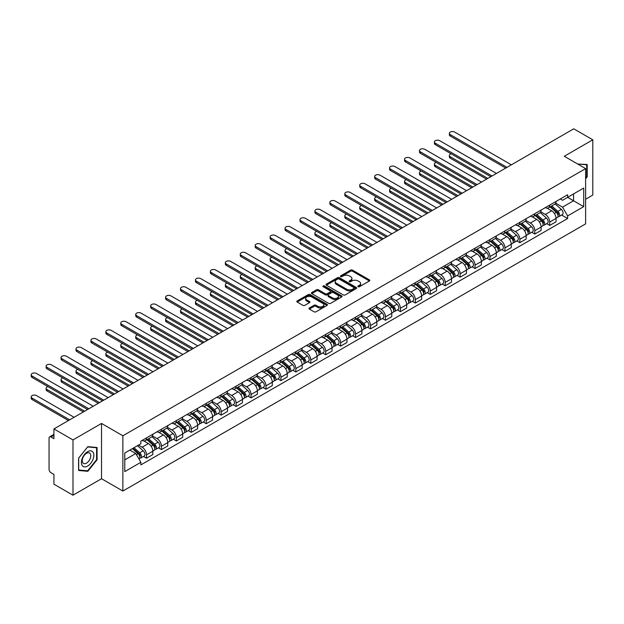 <?xml version="1.0" encoding="UTF-8"?>
<svg xmlns="http://www.w3.org/2000/svg" width="624" height="624" viewBox="0 0 624 624"><rect width="100%" height="100%" fill="white"/><g stroke="black" fill="none" stroke-linecap="round" stroke-linejoin="round"><path stroke-width="0.94" d="M358.098 286.728A0.928 0.538 0 0 0 359.416 286.728L369.4 280.964A1.326 0.764 0 0 0 369.79 280.426A1.326 0.764 0 0 0 369.4 279.88L352.482 270.114A1.326 0.764 0 0 0 350.602 270.114L340.618 275.878A0.928 0.538 0 0 0 340.345 276.26A0.928 0.538 0 0 0 340.618 276.643A0.928 0.538 0 0 0 341.936 276.643L343.231 275.894A4.251 2.457 0 0 1 349.245 275.894L350.649 276.705A4.251 2.457 0 0 1 351.897 278.444A4.251 2.457 0 0 1 350.649 280.176L349.362 280.925A0.928 0.538 0 0 0 349.089 281.307A0.928 0.538 0 0 0 349.362 281.681A0.928 0.538 0 0 0 350.672 281.681L351.967 280.94A4.251 2.457 0 0 1 357.981 280.94L359.393 281.752A4.251 2.457 0 0 1 360.633 283.491A4.251 2.457 0 0 1 359.393 285.223L358.098 285.971A0.928 0.538 0 0 0 357.825 286.354A0.928 0.538 0 0 0 358.098 286.728L358.098 285.971M309.356 307.983A1.326 0.764 0 0 0 308.966 308.529A1.326 0.764 0 0 0 309.356 309.067L314.098 311.805A1.326 0.764 0 0 0 315.978 311.805L327.07 305.409A1.326 0.764 0 0 0 327.452 304.863A1.326 0.764 0 0 0 327.07 304.317L310.151 294.559A1.326 0.764 0 0 0 308.272 294.559L297.188 300.955A1.326 0.764 0 0 0 296.798 301.501A1.326 0.764 0 0 0 297.188 302.039L302.921 305.354A1.326 0.764 0 0 0 304.793 305.354L309.543 302.609A1.326 0.764 0 0 0 309.933 302.071A1.326 0.764 0 0 0 309.543 301.525L306.696 299.887A3.557 2.051 0 0 1 305.659 298.436A3.557 2.051 0 0 1 307.85 296.54A3.557 2.051 0 0 1 311.727 296.985L322.858 303.412A3.557 2.051 0 0 1 323.903 304.863A3.557 2.051 0 0 1 321.711 306.758A3.557 2.051 0 0 1 317.834 306.314L315.978 305.245A1.326 0.764 0 0 0 314.098 305.245L309.356 307.983L309.356 309.067M122.866 435.778L101.517 423.446L72.992 439.92L53.937 428.922L573.752 128.809L592.8 139.807L564.275 156.281L585.624 168.605L122.866 435.778L122.866 491.041L585.624 223.876L585.624 168.605M343.325 294.934A1.326 0.764 0 0 0 345.205 294.934L356.288 288.538A1.326 0.764 0 0 0 356.678 287.992A1.326 0.764 0 0 0 356.288 287.446L339.378 277.68A1.326 0.764 0 0 0 337.498 277.68L326.407 284.084A1.326 0.764 0 0 0 326.017 284.63A1.326 0.764 0 0 0 326.407 285.168L343.325 294.934M323.536 286.931A0.928 0.538 0 0 1 324.48 287.063L341.663 296.977L330.587 303.373A1.326 0.764 0 0 1 328.708 303.373L311.797 293.608L311.797 292.523A1.326 0.764 0 0 0 311.407 293.062A1.326 0.764 0 0 0 311.797 293.608M311.797 292.523L316.54 289.778A1.326 0.764 0 0 1 318.419 289.778L325.283 293.74A1.326 0.764 0 0 0 327.163 293.74L330.307 291.923A1.326 0.764 0 0 0 330.697 291.385A1.326 0.764 0 0 0 330.307 290.839L323.17 286.72A0.928 0.538 0 0 1 322.897 286.338A0.928 0.538 0 0 1 323.466 285.839A0.928 0.538 0 0 1 324.48 285.956L341.679 295.885A1.326 0.764 0 0 1 342.069 296.431A1.326 0.764 0 0 1 341.679 296.969L341.679 295.885M72.992 439.92L72.992 495.191L53.937 484.193L53.937 474.412L50.973 472.696A2.707 1.56 -120 0 1 49.054 469.381L49.054 438.095A2.707 1.56 -120 0 1 49.616 436.855L53.937 434.359M585.624 199.228L592.8 195.078L592.8 139.807M72.992 495.191L101.517 478.717L122.866 491.041M53.937 428.922L53.937 438.703L50.973 436.987A2.707 1.56 -120 0 0 49.616 436.855M549.721 205.085A6.224 3.596 60 0 1 548.434 207.878L554.752 204.227A6.224 3.596 -120 0 0 556.039 201.435M540.758 211.786L545.321 214.422A6.224 3.596 60 0 1 549.721 222.05L556.039 218.4A6.224 3.596 -120 0 0 551.639 210.772L547.115 208.166M556.039 218.4L556.039 221.777L549.721 225.42L546.694 223.673M548.434 207.878A6.224 3.596 60 0 1 545.368 207.597M549.721 222.05L549.721 225.42M534.791 213.704A6.224 3.596 60 0 1 533.497 216.497L539.815 212.854A6.224 3.596 -120 0 0 541.109 210.054M531.757 232.292L534.791 234.047L541.109 230.396L541.109 227.027A6.224 3.596 -120 0 0 536.702 219.398L532.178 216.785M533.497 216.497A6.224 3.596 60 0 1 530.431 216.216M525.821 220.412L530.384 223.041A6.224 3.596 60 0 1 534.791 230.669L534.791 234.047M519.854 222.323A6.224 3.596 60 0 1 518.567 225.124L524.885 221.473A6.224 3.596 -120 0 0 526.172 218.681M516.828 240.919L519.854 242.666L526.172 239.015L526.172 235.646A6.224 3.596 -120 0 0 521.765 228.017L517.249 225.404M518.567 225.124A6.224 3.596 60 0 1 515.502 224.843M510.884 229.031L515.447 231.668A6.224 3.596 60 0 1 519.854 239.296L519.854 242.666M504.917 230.95A6.224 3.596 60 0 1 503.63 233.743L509.948 230.092A6.224 3.596 -120 0 0 511.235 227.3M501.891 249.538L504.917 251.285L511.235 247.642L511.235 244.265A6.224 3.596 -120 0 0 506.836 236.644L502.312 234.031M503.63 233.743A6.224 3.596 60 0 1 500.565 233.462M495.955 237.65L500.518 240.287A6.224 3.596 60 0 1 504.917 247.915L504.917 251.285M489.988 239.569A6.224 3.596 60 0 1 488.693 242.369L495.011 238.719A6.224 3.596 -120 0 0 496.306 235.919M486.954 258.157L489.988 259.912L496.306 256.261L496.306 252.892A6.224 3.596 -120 0 0 491.899 245.263L487.375 242.65M488.693 242.369A6.224 3.596 60 0 1 485.628 242.081M481.018 246.277L485.581 248.914A6.224 3.596 60 0 1 489.988 256.534L489.988 259.912M475.051 248.188A6.224 3.596 60 0 1 473.764 250.988L480.082 247.338A6.224 3.596 -120 0 0 481.369 244.546M472.025 266.783L475.051 268.531L481.369 264.88L481.369 261.511A6.224 3.596 -120 0 0 476.97 253.882L472.446 251.277M473.764 250.988A6.224 3.596 60 0 1 470.699 250.708M466.089 254.896L470.652 257.533A6.224 3.596 60 0 1 475.051 265.161L475.051 268.531M460.122 256.815A6.224 3.596 60 0 1 458.827 259.607L465.145 255.965A6.224 3.596 -120 0 0 466.44 253.165M457.088 275.402L460.122 277.15L466.44 273.507L466.44 270.137A6.224 3.596 -120 0 0 462.033 262.509L457.509 259.896M458.827 259.607A6.224 3.596 60 0 1 455.762 259.327M451.152 263.523L455.715 266.152A6.224 3.596 60 0 1 460.122 273.78L460.122 277.15M445.185 265.434A6.224 3.596 60 0 1 443.898 268.234L450.216 264.584A6.224 3.596 -120 0 0 451.503 261.791M442.159 284.029L445.185 285.776L451.503 282.126L451.503 278.756A6.224 3.596 -120 0 0 447.096 271.128L442.58 268.515M443.898 268.234A6.224 3.596 60 0 1 440.833 267.953M436.215 272.142L440.778 274.778A6.224 3.596 60 0 1 445.185 282.407L445.185 285.776M430.248 274.061A6.224 3.596 60 0 1 428.961 276.853L435.279 273.203A6.224 3.596 -120 0 0 436.566 270.41M427.222 292.648L430.248 294.395L436.566 290.753L436.566 287.375A6.224 3.596 -120 0 0 432.167 279.747L427.643 277.142M428.961 276.853A6.224 3.596 60 0 1 425.896 276.572M421.286 280.761L425.849 283.397A6.224 3.596 60 0 1 430.248 291.026L430.248 294.395M415.319 282.68A6.224 3.596 60 0 1 414.024 285.472L420.342 281.83A6.224 3.596 -120 0 0 421.637 279.029M412.285 301.267L415.319 303.022L421.637 299.372L421.637 296.002A6.224 3.596 -120 0 0 417.23 288.374L412.706 285.761M414.024 285.472A6.224 3.596 60 0 1 410.959 285.191M406.349 289.388L410.912 292.024A6.224 3.596 60 0 1 415.319 299.645L415.319 303.022M400.382 291.299A6.224 3.596 60 0 1 399.095 294.099L405.413 290.449A6.224 3.596 -120 0 0 406.7 287.656M397.355 309.894L400.382 311.641L406.7 307.991L406.7 304.621A6.224 3.596 -120 0 0 402.301 296.993L397.777 294.38M399.095 294.099A6.224 3.596 60 0 1 396.029 293.818M391.42 298.007L395.983 300.643A6.224 3.596 60 0 1 400.382 308.272L400.382 311.641M385.453 299.926A6.224 3.596 60 0 1 384.158 302.718L390.476 299.068A6.224 3.596 -120 0 0 391.771 296.275M382.418 318.513L385.453 320.26L391.771 316.618L391.771 313.24A6.224 3.596 -120 0 0 387.364 305.62L382.84 303.007M384.158 302.718A6.224 3.596 60 0 1 381.092 302.437M376.483 306.626L381.046 309.262A6.224 3.596 60 0 1 385.453 316.891L385.453 320.26M370.516 308.545A6.224 3.596 60 0 1 369.229 311.345L375.547 307.694A6.224 3.596 -120 0 0 376.834 304.894M367.489 327.132L370.516 328.887L376.834 325.237L376.834 321.867A6.224 3.596 -120 0 0 372.434 314.239L367.91 311.626M369.229 311.345A6.224 3.596 60 0 1 366.163 311.064M361.546 315.253L366.109 317.889A6.224 3.596 60 0 1 370.516 325.51L370.516 328.887M355.579 317.171A6.224 3.596 60 0 1 354.292 319.964L360.61 316.313A6.224 3.596 -120 0 0 361.897 313.521M352.552 335.759L355.579 337.506L361.897 333.856L361.897 330.486A6.224 3.596 -120 0 0 357.497 322.858L352.973 320.252M354.292 319.964A6.224 3.596 60 0 1 351.226 319.683M346.616 323.872L351.179 326.508A6.224 3.596 60 0 1 355.579 334.136L355.579 337.506M340.649 325.79A6.224 3.596 60 0 1 339.362 328.583L345.68 324.94A6.224 3.596 -120 0 0 346.967 322.14M337.615 344.378L340.649 346.125L346.967 342.482L346.967 339.113A6.224 3.596 -120 0 0 342.56 331.484L338.044 328.871M339.362 328.583A6.224 3.596 60 0 1 336.289 328.302M331.679 332.498L336.242 335.127A6.224 3.596 60 0 1 340.649 342.755L340.649 346.125M325.712 334.409A6.224 3.596 60 0 1 324.425 337.21L330.743 333.559A6.224 3.596 -120 0 0 332.03 330.767M322.686 353.005L325.712 354.752L332.03 351.101L332.03 347.732A6.224 3.596 -120 0 0 327.631 340.103L323.107 337.49M324.425 337.21A6.224 3.596 60 0 1 321.36 336.929M316.75 341.117L321.313 343.754A6.224 3.596 60 0 1 325.712 351.382L325.712 354.752M310.783 343.036A6.224 3.596 60 0 1 309.488 345.829L315.806 342.178A6.224 3.596 -120 0 0 317.101 339.386M307.749 361.624L310.783 363.371L317.101 359.728L317.101 356.351A6.224 3.596 -120 0 0 312.694 348.722L308.17 346.117M309.488 345.829A6.224 3.596 60 0 1 306.423 345.548M301.813 349.736L306.376 352.373A6.224 3.596 60 0 1 310.783 360.001L310.783 363.371M295.846 351.655A6.224 3.596 60 0 1 294.559 354.448L300.877 350.805A6.224 3.596 -120 0 0 302.164 348.005M292.82 370.243L295.846 371.998L302.164 368.347L302.164 364.978A6.224 3.596 -120 0 0 297.765 357.349L293.241 354.736M294.559 354.448A6.224 3.596 60 0 1 291.494 354.167M286.876 358.363L291.447 361A6.224 3.596 60 0 1 295.846 368.62L295.846 371.998M280.909 360.274A6.224 3.596 60 0 1 279.622 363.074L285.94 359.424A6.224 3.596 -120 0 0 287.227 356.632M277.883 378.869L280.917 380.617L287.235 376.966L287.235 373.597A6.224 3.596 -120 0 0 282.828 365.968L278.304 363.363M279.622 363.074A6.224 3.596 60 0 1 276.557 362.794M271.947 366.982L276.51 369.619A6.224 3.596 60 0 1 280.917 377.247L280.917 380.617M265.98 368.901A6.224 3.596 60 0 1 264.693 371.693L271.011 368.051A6.224 3.596 -120 0 0 272.298 365.251M262.954 387.488L265.98 389.236L272.298 385.593L272.298 382.216A6.224 3.596 -120 0 0 267.891 374.595L263.375 371.982M264.693 371.693A6.224 3.596 60 0 1 261.628 371.413M257.01 375.609L261.573 378.238A6.224 3.596 60 0 1 265.98 385.866L265.98 389.236M251.043 377.52A6.224 3.596 60 0 1 249.756 380.32L256.074 376.67A6.224 3.596 -120 0 0 257.361 373.877M248.017 396.115L251.043 397.862L257.361 394.212L257.361 390.842A6.224 3.596 -120 0 0 252.962 383.214L248.438 380.601M249.756 380.32A6.224 3.596 60 0 1 246.691 380.039M242.081 384.228L246.644 386.864A6.224 3.596 60 0 1 251.043 394.493L251.043 397.862M236.114 386.147A6.224 3.596 60 0 1 234.819 388.939L241.137 385.289A6.224 3.596 -120 0 0 242.432 382.496M233.08 404.734L236.114 406.481L242.432 402.831L242.432 399.461A6.224 3.596 -120 0 0 238.025 391.833L233.501 389.228M234.819 388.939A6.224 3.596 60 0 1 231.754 388.658M227.144 392.847L231.707 395.483A6.224 3.596 60 0 1 236.114 403.112L236.114 406.481M221.177 394.766A6.224 3.596 60 0 1 219.89 397.558L226.208 393.916A6.224 3.596 -120 0 0 227.495 391.115M218.15 413.353L221.177 415.108L227.495 411.458L227.495 408.088A6.224 3.596 -120 0 0 223.096 400.46L218.572 397.847M219.89 397.558A6.224 3.596 60 0 1 216.824 397.277M212.215 401.474L216.778 404.102A6.224 3.596 60 0 1 221.177 411.731L221.177 415.108M206.248 403.385A6.224 3.596 60 0 1 204.953 406.185L211.271 402.535A6.224 3.596 -120 0 0 212.566 399.742M203.213 421.98L206.248 423.727L212.566 420.077L212.566 416.707A6.224 3.596 -120 0 0 208.159 409.079L203.635 406.466M204.953 406.185A6.224 3.596 60 0 1 201.887 405.904M197.278 410.093L201.841 412.729A6.224 3.596 60 0 1 206.248 420.358L206.248 423.727M191.311 412.012A6.224 3.596 60 0 1 190.024 414.804L196.342 411.154A6.224 3.596 -120 0 0 197.629 408.361M188.284 430.599L191.311 432.346L197.629 428.704L197.629 425.326A6.224 3.596 -120 0 0 193.222 417.706L188.705 415.093M190.024 414.804A6.224 3.596 60 0 1 186.958 414.523M182.341 418.712L186.904 421.348A6.224 3.596 60 0 1 191.311 428.977L191.311 432.346M176.374 420.631A6.224 3.596 60 0 1 175.087 423.423L181.405 419.78A6.224 3.596 -120 0 0 182.692 416.98M173.347 439.218L176.374 440.973L182.692 437.323L182.692 433.953A6.224 3.596 -120 0 0 178.292 426.325L173.768 423.712M175.087 423.423A6.224 3.596 60 0 1 172.021 423.142M167.411 427.339L171.974 429.975A6.224 3.596 60 0 1 176.374 437.596L176.374 440.973M161.444 429.25A6.224 3.596 60 0 1 160.15 432.05L166.468 428.399A6.224 3.596 -120 0 0 167.762 425.607M158.41 447.845L161.444 449.592L167.762 445.942L167.762 442.572A6.224 3.596 -120 0 0 163.355 434.944L158.831 432.338M160.15 432.05A6.224 3.596 60 0 1 157.084 431.769M152.474 435.958L157.037 438.594A6.224 3.596 60 0 1 161.444 446.222L161.444 449.592M146.507 437.876A6.224 3.596 60 0 1 145.22 440.669L151.538 437.026A6.224 3.596 -120 0 0 152.825 434.226M143.481 456.464L146.507 458.211L152.825 454.568L152.825 451.199A6.224 3.596 -120 0 0 148.426 443.57L143.902 440.957M145.22 440.669A6.224 3.596 60 0 1 142.155 440.388M138.466 445.115L142.108 447.213A6.224 3.596 60 0 1 146.507 454.841L146.507 458.211M560.297 198.978L562.552 200.273L583.705 188.058L573.557 193.916L573.557 200.772L562.552 207.129L555.688 203.167M124.777 459.872L135.79 453.515L140.86 462.306L124.777 471.588L124.777 453.016L140.86 443.734L140.86 441.137L567.622 194.75L567.622 197.348L583.705 206.63L567.622 215.912L562.552 207.129M583.705 188.058L583.705 206.63M140.86 462.306L140.86 464.903L567.622 218.509L567.622 215.912M585.624 178.799L587.2 176.834L587.2 164.518L577.691 164.026L586.724 164.767L586.724 176.701L585.624 178.066M101.517 423.446L101.517 478.717M78.585 470.48L87.828 471.307L97.063 459.81L97.063 447.494L87.828 446.667L78.585 458.164L78.585 470.48M135.79 453.515L129.854 450.091M561.623 215.054L567.622 218.509M586.724 176.561L587.2 176.834M86.853 470.738L87.828 471.307M96.587 459.537L97.063 459.81M358.472 286.861L359.393 286.33A4.251 2.457 0 0 0 360.633 284.591L360.633 283.491M351.897 278.444L351.897 279.552A4.251 2.457 0 0 1 350.649 281.284L349.729 281.814M369.377 280.979L352.482 271.222A1.326 0.764 0 0 0 350.602 271.222L340.993 276.767M356.273 288.545L339.378 278.788A1.326 0.764 0 0 0 337.498 278.788L326.422 285.184M353.941 288.374A0.928 0.538 0 0 0 354.214 287.992A0.928 0.538 0 0 0 353.941 287.609L339.097 279.037A0.928 0.538 0 0 0 337.779 279.037L336.414 279.825A4.251 2.457 0 0 0 335.174 281.564A4.251 2.457 0 0 0 336.414 283.296L346.562 289.162A4.251 2.457 0 0 0 352.576 289.162L353.941 288.374L353.941 289.474A0.928 0.538 0 0 0 354.214 289.099L354.214 287.992M335.174 281.564L335.174 282.672A4.251 2.457 0 0 0 336.414 284.404L336.414 283.296M353.941 289.474L352.576 290.261A4.251 2.457 0 0 1 346.562 290.261L336.414 284.404M311.813 293.615L316.54 290.885L316.54 289.778M330.697 291.385L330.697 292.484A1.326 0.764 0 0 1 330.307 293.03L327.163 294.848A1.326 0.764 0 0 1 325.283 294.848L318.419 290.885A1.326 0.764 0 0 0 316.54 290.885M332.397 297.851A3.557 2.051 0 0 0 336.274 298.295A3.557 2.051 0 0 0 338.465 296.4A3.557 2.051 0 0 0 337.428 294.949L333.505 292.687A1.326 0.764 0 0 0 331.625 292.687L328.474 294.505A1.326 0.764 0 0 0 328.084 295.043A1.326 0.764 0 0 0 328.474 295.589L332.397 297.851L332.397 298.958A3.557 2.051 0 0 0 336.274 299.403A3.557 2.051 0 0 0 338.465 297.508L338.465 296.4M328.084 295.043L328.084 296.15A1.326 0.764 0 0 0 328.474 296.689L328.474 295.589M332.397 298.958L328.474 296.689M323.903 304.863L323.903 305.971A3.557 2.051 0 0 1 321.711 307.866A3.557 2.051 0 0 1 317.834 307.421L315.978 306.345A1.326 0.764 0 0 0 314.098 306.345L309.371 309.075M305.659 298.436L305.659 299.543A3.557 2.051 0 0 0 306.696 300.994L306.696 299.887M309.527 302.624L306.696 300.994M327.07 304.317L327.07 305.409L310.151 295.659A1.326 0.764 0 0 0 308.272 295.659L297.203 302.055M550.157 206.887L556.241 212.316A3.385 1.958 60 0 1 557.302 217.55L556.039 218.275M550.313 207.028L553.176 208.681M451.16 153.816A3.112 1.794 -0 0 0 449.35 155.454A3.112 1.794 -0 0 0 450.255 156.725L487.835 178.417M550.766 206.528L557.536 212.573A1.622 0.936 60 0 1 558.051 215.085A1.622 0.936 60 0 1 557.903 215.14M551.78 205.943L557.864 211.372A3.385 1.958 60 0 1 558.932 216.606A3.385 1.958 60 0 1 557.903 216.715M555.173 203.908L561.311 209.383A3.385 1.958 60 0 1 562.372 214.617L558.932 216.606M486.587 179.135L450.255 158.161A3.112 1.794 180 0 1 449.35 156.889L449.35 155.454M505.736 168.082L450.255 136.048A3.112 1.794 180 0 1 449.35 134.776L449.35 133.341A3.112 1.794 -0 0 0 450.255 134.612L506.977 167.365M511.384 164.822L454.662 132.07A3.112 1.794 -0 0 0 451.269 131.68A3.112 1.794 -0 0 0 449.35 133.341M535.22 215.506L541.304 220.935A3.385 1.958 60 0 1 542.365 226.169L541.102 226.902M535.384 215.647L538.247 217.3M436.231 162.435A3.112 1.794 -0 0 0 434.413 164.073A3.112 1.794 -0 0 0 435.326 165.344L472.898 187.036M535.837 215.147L542.607 221.192A1.622 0.936 60 0 1 543.114 223.704A1.622 0.936 60 0 1 542.966 223.766M536.851 214.562L542.935 219.999A3.385 1.958 60 0 1 543.995 225.233A3.385 1.958 60 0 1 542.974 225.342M540.244 212.527L546.382 218.01A3.385 1.958 60 0 1 547.443 223.244L543.995 225.233M471.65 187.754L435.326 166.78A3.112 1.794 180 0 1 434.413 165.508L434.413 164.073M520.283 224.125L526.367 229.554A3.385 1.958 60 0 1 527.436 234.788L526.172 235.521M520.447 224.273L523.31 225.927M421.294 171.062A3.112 1.794 -0 0 0 419.476 172.692A3.112 1.794 -0 0 0 420.389 173.963L457.961 195.655M520.9 223.774L527.67 229.819A1.622 0.936 60 0 1 528.185 232.331A1.622 0.936 60 0 1 528.037 232.385M521.914 223.189L527.998 228.618A3.385 1.958 60 0 1 529.058 233.852A3.385 1.958 60 0 1 528.037 233.961M525.307 221.153L531.445 226.629A3.385 1.958 60 0 1 532.506 231.863L529.058 233.852M456.721 196.381L420.389 175.406A3.112 1.794 180 0 1 419.476 174.135L419.476 172.692M505.354 232.752L511.438 238.181A3.385 1.958 60 0 1 512.499 243.415L511.235 244.14M505.51 232.892L508.381 234.546M406.364 179.681A3.112 1.794 -0 0 0 404.547 181.319A3.112 1.794 -0 0 0 405.46 182.59L443.032 204.282M505.963 232.393L512.741 238.438A1.622 0.936 60 0 1 513.248 240.95A1.622 0.936 60 0 1 513.1 241.004M506.977 231.808L513.068 237.237A3.385 1.958 60 0 1 514.129 242.471A3.385 1.958 60 0 1 513.107 242.58M510.37 229.772L516.508 235.248A3.385 1.958 60 0 1 517.577 240.482L514.129 242.471M441.784 205L405.46 184.025A3.112 1.794 180 0 1 404.547 182.754L404.547 181.319M586.131 164.424L586.724 164.767M93.023 452.174A8.798 5.078 120 0 0 84.521 454.451A8.798 5.078 120 0 0 82.243 465.582A8.798 5.078 120 0 0 90.745 463.304A8.798 5.078 120 0 0 93.023 452.174M90.191 453.632A6.022 3.479 120 0 0 89.513 453.008A6.022 3.479 120 0 0 83.912 455.816A6.022 3.479 120 0 0 82.813 462.813A6.022 3.479 120 0 0 83.491 463.437A6.022 3.479 120 0 0 89.092 460.629A6.022 3.479 120 0 0 90.191 453.632M87.633 470.808L78.686 470.012L78.686 458.078L87.633 446.94L96.587 447.743L96.587 459.677L87.633 470.808M95.995 447.4L96.587 447.743M490.799 176.701L435.326 144.674A3.112 1.794 180 0 1 434.413 143.403L434.413 141.968A3.112 1.794 -0 0 0 435.326 143.239L492.047 175.984M496.447 173.441L439.725 140.696A3.112 1.794 -0 0 0 436.332 140.306A3.112 1.794 -0 0 0 434.413 141.968M475.862 185.32L420.389 153.293A3.112 1.794 180 0 1 419.476 152.022L419.476 150.587A3.112 1.794 -0 0 0 420.389 151.858L477.11 184.603M481.517 182.06L424.796 149.315A3.112 1.794 -0 0 0 421.403 148.925A3.112 1.794 -0 0 0 419.476 150.587M460.933 193.947L405.46 161.92A3.112 1.794 180 0 1 404.547 160.649L404.547 159.206A3.112 1.794 -0 0 0 405.46 160.477L462.173 193.229M466.58 190.687L409.859 157.934A3.112 1.794 -0 0 0 406.466 157.544A3.112 1.794 -0 0 0 404.547 159.206M490.417 241.371L496.501 246.8A3.385 1.958 60 0 1 497.57 252.034L496.306 252.767M490.581 241.519L493.444 243.173M391.427 188.308A3.112 1.794 -0 0 0 389.61 189.938A3.112 1.794 -0 0 0 390.523 191.209L428.095 212.901M491.033 241.02L497.804 247.057A1.622 0.936 60 0 1 498.311 249.569A1.622 0.936 60 0 1 498.163 249.631M492.047 240.435L498.131 245.864A3.385 1.958 60 0 1 499.192 251.098A3.385 1.958 60 0 1 498.17 251.207M495.44 238.391L501.579 243.875A3.385 1.958 60 0 1 502.64 249.109L499.192 251.098M426.855 213.619L390.523 192.644A3.112 1.794 180 0 1 389.61 191.373L389.61 189.938M475.488 249.99L481.572 255.427A3.385 1.958 60 0 1 482.633 260.66L481.369 261.386M475.644 250.138L478.507 251.792M376.49 196.927A3.112 1.794 -0 0 0 374.681 198.557A3.112 1.794 -0 0 0 375.593 199.828L413.166 221.528M476.096 249.639L482.867 255.684A1.622 0.936 60 0 1 483.382 258.196A1.622 0.936 60 0 1 483.233 258.25M477.11 249.054L483.194 254.483A3.385 1.958 60 0 1 484.263 259.717A3.385 1.958 60 0 1 483.241 259.826M480.503 247.018L486.642 252.494A3.385 1.958 60 0 1 487.703 257.728L484.263 259.717M411.918 222.245L375.593 201.271A3.112 1.794 180 0 1 374.681 200L374.681 198.557M445.996 202.566L390.523 170.539A3.112 1.794 180 0 1 389.61 169.268L389.61 167.833A3.112 1.794 -0 0 0 390.523 169.104L447.244 201.848M451.643 199.306L394.93 166.561A3.112 1.794 -0 0 0 391.537 166.171A3.112 1.794 -0 0 0 389.61 167.833M431.067 211.193L375.593 179.158A3.112 1.794 180 0 1 374.681 177.887L374.681 176.452A3.112 1.794 -0 0 0 375.593 177.723L432.307 210.467M436.714 207.925L379.993 175.18A3.112 1.794 -0 0 0 376.6 174.79A3.112 1.794 -0 0 0 374.681 176.452M460.551 258.617L466.635 264.046A3.385 1.958 60 0 1 467.696 269.279L466.432 270.005M460.715 258.757L463.577 260.411M361.561 205.546A3.112 1.794 -0 0 0 359.744 207.184A3.112 1.794 -0 0 0 360.656 208.455L398.229 230.147M461.167 258.258L467.938 264.303A1.622 0.936 60 0 1 468.445 266.815A1.622 0.936 60 0 1 468.296 266.877M462.181 257.673L468.265 263.11A3.385 1.958 60 0 1 469.326 268.343A3.385 1.958 60 0 1 468.304 268.445M465.574 255.637L471.713 261.113A3.385 1.958 60 0 1 472.774 266.347L469.326 268.343M396.981 230.864L360.656 209.89A3.112 1.794 180 0 1 359.744 208.619L359.744 207.184M445.614 267.236L451.706 272.665A3.385 1.958 60 0 1 452.767 277.898L451.503 278.632M445.778 267.384L448.64 269.038M346.624 214.172A3.112 1.794 -0 0 0 344.807 215.803A3.112 1.794 -0 0 0 345.719 217.074L383.292 238.766M446.23 266.885L453.001 272.922A1.622 0.936 60 0 1 453.515 275.434A1.622 0.936 60 0 1 453.367 275.496M447.244 266.3L453.328 271.729A3.385 1.958 60 0 1 454.389 276.962A3.385 1.958 60 0 1 453.367 277.072M450.637 264.264L456.776 269.74A3.385 1.958 60 0 1 457.837 274.973L454.389 276.962M382.052 239.483L345.719 218.509A3.112 1.794 180 0 1 344.807 217.238L344.807 215.803M430.685 275.863L436.769 281.291A3.385 1.958 60 0 1 437.83 286.525L436.566 287.251M430.841 276.003L433.711 277.657M331.695 222.791A3.112 1.794 -0 0 0 329.878 224.429A3.112 1.794 -0 0 0 330.79 225.701L368.363 247.393M431.293 275.504L438.071 281.549A1.622 0.936 60 0 1 438.578 284.06A1.622 0.936 60 0 1 438.43 284.115M432.307 274.919L438.399 280.348A3.385 1.958 60 0 1 439.46 285.581A3.385 1.958 60 0 1 438.438 285.691M435.7 272.883L441.839 278.359A3.385 1.958 60 0 1 442.907 283.592L439.46 285.581M367.115 248.11L330.79 227.136A3.112 1.794 180 0 1 329.878 225.865L329.878 224.429M415.748 284.482L421.832 289.91A3.385 1.958 60 0 1 422.9 295.144L421.637 295.877M415.912 284.622L418.774 286.276M316.758 231.418A3.112 1.794 -0 0 0 314.941 233.048A3.112 1.794 -0 0 0 315.853 234.32L353.426 256.012M416.364 284.131L423.134 290.168A1.622 0.936 60 0 1 423.641 292.679A1.622 0.936 60 0 1 423.493 292.742M417.378 283.546L423.462 288.974A3.385 1.958 60 0 1 424.523 294.208A3.385 1.958 60 0 1 423.501 294.317M420.771 281.502L426.91 286.985A3.385 1.958 60 0 1 427.97 292.219L424.523 294.208M352.186 256.729L315.853 235.755A3.112 1.794 180 0 1 314.941 234.484L314.941 233.048M400.819 293.101L406.903 298.537A3.385 1.958 60 0 1 407.963 303.763L406.7 304.496M400.975 293.249L403.837 294.902M301.821 240.037A3.112 1.794 -0 0 0 300.011 241.667A3.112 1.794 -0 0 0 300.924 242.939L338.497 264.631M401.427 292.75L408.197 298.795A1.622 0.936 60 0 1 408.712 301.306A1.622 0.936 60 0 1 408.564 301.361M402.441 292.165L408.525 297.593A3.385 1.958 60 0 1 409.594 302.827A3.385 1.958 60 0 1 408.572 302.936M405.834 290.129L411.973 295.604A3.385 1.958 60 0 1 413.033 300.838L409.594 302.827M337.249 265.356L300.924 244.382A3.112 1.794 180 0 1 300.011 243.11L300.011 241.667M385.882 301.727L391.966 307.156A3.385 1.958 60 0 1 393.026 312.39L391.763 313.115M386.045 301.868L388.908 303.521M286.892 248.656A3.112 1.794 -0 0 0 285.074 250.294A3.112 1.794 -0 0 0 285.987 251.566L323.56 273.257M386.498 301.369L393.268 307.414A1.622 0.936 60 0 1 393.775 309.925A1.622 0.936 60 0 1 393.627 309.988M387.512 300.784L393.596 306.212A3.385 1.958 60 0 1 394.657 311.446A3.385 1.958 60 0 1 393.635 311.555M390.905 298.748L397.043 304.223A3.385 1.958 60 0 1 398.104 309.457L394.657 311.446M322.319 273.975L285.987 253.001A3.112 1.794 180 0 1 285.074 251.729L285.074 250.294M370.945 310.346L377.036 315.775A3.385 1.958 60 0 1 378.097 321.009L376.834 321.742M371.108 310.495L373.971 312.148M271.955 257.283A3.112 1.794 -0 0 0 270.137 258.913A3.112 1.794 -0 0 0 271.05 260.185L308.623 281.876M371.561 309.995L378.331 316.033A1.622 0.936 60 0 1 378.846 318.544A1.622 0.936 60 0 1 378.698 318.607M372.575 309.41L378.659 314.839A3.385 1.958 60 0 1 379.72 320.073A3.385 1.958 60 0 1 378.698 320.182M375.968 307.367L382.106 312.85A3.385 1.958 60 0 1 383.167 318.084L379.72 320.073M307.382 282.594L271.05 261.62A3.112 1.794 180 0 1 270.137 260.348L270.137 258.913M356.015 318.965L362.099 324.402A3.385 1.958 60 0 1 363.16 329.636L361.897 330.361M356.171 319.114L359.042 320.767M257.026 265.902A3.112 1.794 -0 0 0 255.208 267.54A3.112 1.794 -0 0 0 256.121 268.804L293.693 290.503M356.632 318.614L363.402 324.659A1.622 0.936 60 0 1 363.909 327.171A1.622 0.936 60 0 1 363.761 327.226M357.638 318.029L363.73 323.458A3.385 1.958 60 0 1 364.79 328.692A3.385 1.958 60 0 1 363.769 328.801M361.031 315.994L367.169 321.469A3.385 1.958 60 0 1 368.238 326.703L364.79 328.692M292.445 291.221L256.121 270.247A3.112 1.794 180 0 1 255.208 268.975L255.208 267.54M416.13 219.812L360.656 187.785A3.112 1.794 180 0 1 359.744 186.514L359.744 185.078A3.112 1.794 -0 0 0 360.656 186.342L417.378 219.094M421.777 216.551L365.056 183.807A3.112 1.794 -0 0 0 361.663 183.417A3.112 1.794 -0 0 0 359.744 185.078M401.201 228.431L345.719 196.404A3.112 1.794 180 0 1 344.807 195.133L344.807 193.697A3.112 1.794 -0 0 0 345.719 194.969L402.441 227.713M406.848 225.17L350.126 192.426A3.112 1.794 -0 0 0 346.733 192.036A3.112 1.794 -0 0 0 344.807 193.697M386.264 237.058L330.79 205.023A3.112 1.794 180 0 1 329.878 203.759L329.878 202.316A3.112 1.794 -0 0 0 330.79 203.588L387.504 236.34M391.911 233.797L335.189 201.045A3.112 1.794 -0 0 0 331.796 200.655A3.112 1.794 -0 0 0 329.878 202.316M371.327 245.677L315.853 213.65A3.112 1.794 180 0 1 314.941 212.378L314.941 210.943A3.112 1.794 -0 0 0 315.853 212.215L372.575 244.959M376.974 242.416L320.26 209.672A3.112 1.794 -0 0 0 316.867 209.282A3.112 1.794 -0 0 0 314.941 210.943M356.398 254.296L300.924 222.269A3.112 1.794 180 0 1 300.011 220.997L300.011 219.562A3.112 1.794 -0 0 0 300.924 220.834L357.638 253.578M362.045 251.035L305.323 218.291A3.112 1.794 -0 0 0 301.93 217.901A3.112 1.794 -0 0 0 300.011 219.562M341.461 262.922L285.987 230.896A3.112 1.794 180 0 1 285.074 229.624L285.074 228.181A3.112 1.794 -0 0 0 285.987 229.453L342.709 262.205M347.108 259.662L290.394 226.91A3.112 1.794 -0 0 0 286.993 226.52A3.112 1.794 -0 0 0 285.074 228.181M326.531 271.541L271.05 239.515A3.112 1.794 180 0 1 270.137 238.243L270.137 236.808A3.112 1.794 -0 0 0 271.05 238.079L327.772 270.824M332.179 268.281L275.457 235.537A3.112 1.794 -0 0 0 272.064 235.147A3.112 1.794 -0 0 0 270.137 236.808M311.594 280.168L256.121 248.134A3.112 1.794 180 0 1 255.208 246.862L255.208 245.427A3.112 1.794 -0 0 0 256.121 246.698L312.842 279.443M317.242 276.908L260.52 244.156A3.112 1.794 -0 0 0 257.127 243.766A3.112 1.794 -0 0 0 255.208 245.427M341.078 327.592L347.162 333.021A3.385 1.958 60 0 1 348.231 338.255L346.967 338.98M341.242 327.733L344.105 329.386M242.089 274.521A3.112 1.794 -0 0 0 240.271 276.159A3.112 1.794 -0 0 0 241.184 277.43L278.756 299.122M341.695 327.233L348.465 333.278A1.622 0.936 60 0 1 348.972 335.79A1.622 0.936 60 0 1 348.824 335.852M342.709 326.648L348.793 332.085A3.385 1.958 60 0 1 349.853 337.319A3.385 1.958 60 0 1 348.832 337.42M346.102 324.613L352.24 330.088A3.385 1.958 60 0 1 353.301 335.322L349.853 337.319M277.516 299.84L241.184 278.866A3.112 1.794 180 0 1 240.271 277.594L240.271 276.159M326.149 336.211L332.233 341.64A3.385 1.958 60 0 1 333.294 346.874L332.03 347.607M326.305 336.359L329.176 338.013M227.152 283.148A3.112 1.794 -0 0 0 225.342 284.778A3.112 1.794 -0 0 0 226.255 286.049L263.827 307.741M326.758 335.86L333.528 341.897A1.622 0.936 60 0 1 334.043 344.417A1.622 0.936 60 0 1 333.895 344.471M327.772 335.275L333.856 340.704A3.385 1.958 60 0 1 334.924 345.938A3.385 1.958 60 0 1 333.902 346.047M331.165 333.239L337.303 338.715A3.385 1.958 60 0 1 338.364 343.949L334.924 345.938M262.579 308.459L226.255 287.485A3.112 1.794 180 0 1 225.342 286.221L225.342 284.778M311.212 344.838L317.296 350.267A3.385 1.958 60 0 1 318.357 355.501L317.101 356.226M311.376 344.978L314.239 346.632M212.222 291.767A3.112 1.794 -0 0 0 210.405 293.405A3.112 1.794 -0 0 0 211.318 294.676L248.89 316.368M311.828 344.479L318.599 350.524A1.622 0.936 60 0 1 319.106 353.036A1.622 0.936 60 0 1 318.958 353.09M312.842 343.894L318.926 349.323A3.385 1.958 60 0 1 319.987 354.557A3.385 1.958 60 0 1 318.965 354.666M316.235 341.858L322.374 347.334A3.385 1.958 60 0 1 323.435 352.568L319.987 354.557M247.65 317.086L211.318 296.111A3.112 1.794 180 0 1 210.405 294.84L210.405 293.405M296.275 353.457L302.367 358.886A3.385 1.958 60 0 1 303.428 364.12L302.164 364.853M296.439 353.597L299.302 355.251M197.285 300.394A3.112 1.794 -0 0 0 195.476 302.024A3.112 1.794 -0 0 0 196.381 303.295L233.961 324.987M296.891 353.106L303.662 359.143A1.622 0.936 60 0 1 304.177 361.655A1.622 0.936 60 0 1 304.028 361.717M297.905 352.521L303.989 357.95A3.385 1.958 60 0 1 305.05 363.184A3.385 1.958 60 0 1 304.028 363.293M301.298 350.477L307.437 355.961A3.385 1.958 60 0 1 308.498 361.195L305.05 363.184M232.713 325.705L196.381 304.73A3.112 1.794 180 0 1 195.476 303.459L195.476 302.024M281.346 362.076L287.43 367.513A3.385 1.958 60 0 1 288.491 372.746L287.227 373.472M281.51 362.224L284.372 363.878M182.356 309.013A3.112 1.794 -0 0 0 180.539 310.643A3.112 1.794 -0 0 0 181.451 311.914L219.024 333.614M281.962 361.725L288.733 367.77A1.622 0.936 60 0 1 289.24 370.282A1.622 0.936 60 0 1 289.091 370.336M282.976 361.14L289.06 366.569A3.385 1.958 60 0 1 290.121 371.803A3.385 1.958 60 0 1 289.099 371.912M286.369 359.104L292.508 364.58A3.385 1.958 60 0 1 293.569 369.814L290.121 371.803M217.776 334.331L181.451 313.357A3.112 1.794 180 0 1 180.539 312.086L180.539 310.643M266.409 370.703L272.493 376.132A3.385 1.958 60 0 1 273.562 381.365L272.298 382.091M266.573 370.843L269.435 372.497M167.419 317.632A3.112 1.794 -0 0 0 165.602 319.27A3.112 1.794 -0 0 0 166.514 320.541L204.087 342.233M267.025 370.344L273.796 376.389A1.622 0.936 60 0 1 274.303 378.901A1.622 0.936 60 0 1 274.154 378.963M268.039 369.759L274.123 375.188A3.385 1.958 60 0 1 275.184 380.422A3.385 1.958 60 0 1 274.162 380.531M271.432 367.723L277.571 373.199A3.385 1.958 60 0 1 278.632 378.433L275.184 380.422M202.847 342.95L166.514 321.976A3.112 1.794 180 0 1 165.602 320.705L165.602 319.27M251.48 379.322L257.564 384.751A3.385 1.958 60 0 1 258.625 389.984L257.361 390.718M251.636 379.47L254.506 381.124M152.49 326.258A3.112 1.794 -0 0 0 150.673 327.889A3.112 1.794 -0 0 0 151.585 329.16L189.158 350.852M252.088 378.971L258.866 385.008A1.622 0.936 60 0 1 259.373 387.52A1.622 0.936 60 0 1 259.225 387.582M253.102 378.386L259.186 383.815A3.385 1.958 60 0 1 260.255 389.048A3.385 1.958 60 0 1 259.233 389.158M256.495 376.35L262.634 381.826A3.385 1.958 60 0 1 263.702 387.059L260.255 389.048M187.91 351.569L151.585 330.595A3.112 1.794 180 0 1 150.673 329.324L150.673 327.889M236.543 387.949L242.627 393.377A3.385 1.958 60 0 1 243.688 398.611L242.432 399.337M236.707 388.089L239.569 389.743M137.553 334.877A3.112 1.794 -0 0 0 135.736 336.515A3.112 1.794 -0 0 0 136.648 337.787L174.221 359.479M237.159 387.59L243.929 393.635A1.622 0.936 60 0 1 244.436 396.146A1.622 0.936 60 0 1 244.288 396.201M238.173 387.005L244.257 392.434A3.385 1.958 60 0 1 245.318 397.667A3.385 1.958 60 0 1 244.296 397.777M241.566 384.969L247.705 390.445A3.385 1.958 60 0 1 248.765 395.678L245.318 397.667M172.981 360.196L136.648 339.222A3.112 1.794 180 0 1 135.736 337.951L135.736 336.515M221.614 396.568L227.698 401.996A3.385 1.958 60 0 1 228.758 407.23L227.495 407.956M221.77 396.708L224.632 398.362M122.616 343.496A3.112 1.794 -0 0 0 120.806 345.134A3.112 1.794 -0 0 0 121.711 346.406L159.292 368.098M222.222 396.209L228.992 402.254A1.622 0.936 60 0 1 229.507 404.765A1.622 0.936 60 0 1 229.359 404.828M223.236 395.624L229.32 401.06A3.385 1.958 60 0 1 230.389 406.294A3.385 1.958 60 0 1 229.359 406.403M226.629 393.588L232.768 399.071A3.385 1.958 60 0 1 233.828 404.297L230.389 406.294M158.044 368.815L121.711 347.841A3.112 1.794 180 0 1 120.806 346.57L120.806 345.134M206.677 405.187L212.761 410.615A3.385 1.958 60 0 1 213.821 415.849L212.558 416.582M206.84 405.335L209.703 406.988M107.687 352.123A3.112 1.794 -0 0 0 105.869 353.753A3.112 1.794 -0 0 0 106.782 355.025L144.355 376.717M207.293 404.836L214.063 410.873A1.622 0.936 60 0 1 214.57 413.392A1.622 0.936 60 0 1 214.422 413.447M208.307 404.251L214.391 409.679A3.385 1.958 60 0 1 215.452 414.913A3.385 1.958 60 0 1 214.43 415.022M211.7 402.215L217.838 407.69A3.385 1.958 60 0 1 218.899 412.924L215.452 414.913M143.107 377.442L106.782 356.468A3.112 1.794 180 0 1 105.869 355.196L105.869 353.753M191.74 413.813L197.824 419.242A3.385 1.958 60 0 1 198.892 424.476L197.629 425.201M191.903 413.954L194.766 415.607M92.75 360.742A3.112 1.794 -0 0 0 90.932 362.38A3.112 1.794 -0 0 0 91.845 363.652L129.418 385.343M192.356 413.455L199.126 419.5A1.622 0.936 60 0 1 199.641 422.011A1.622 0.936 60 0 1 199.493 422.066M193.37 412.87L199.454 418.298A3.385 1.958 60 0 1 200.515 423.532A3.385 1.958 60 0 1 199.493 423.641M196.763 410.834L202.901 416.309A3.385 1.958 60 0 1 203.962 421.543L200.515 423.532M128.177 386.061L91.845 365.087A3.112 1.794 180 0 1 90.932 363.815L90.932 362.38M176.81 422.432L182.894 427.861A3.385 1.958 60 0 1 183.955 433.095L182.692 433.828M176.966 422.573L179.837 424.226M77.821 369.369A3.112 1.794 -0 0 0 76.003 370.999A3.112 1.794 -0 0 0 76.916 372.271L114.488 393.962M177.419 422.081L184.197 428.119A1.622 0.936 60 0 1 184.704 430.63A1.622 0.936 60 0 1 184.556 430.693M178.433 421.496L184.525 426.925A3.385 1.958 60 0 1 185.585 432.159A3.385 1.958 60 0 1 184.564 432.268M181.826 419.453L187.964 424.936A3.385 1.958 60 0 1 189.033 430.17L185.585 432.159M113.24 394.68L76.916 373.706A3.112 1.794 180 0 1 76.003 372.434L76.003 370.999M161.873 431.051L167.957 436.488A3.385 1.958 60 0 1 169.026 441.722L167.762 442.447M162.037 431.2L164.9 432.853M62.884 377.988A3.112 1.794 -0 0 0 61.066 379.618A3.112 1.794 -0 0 0 61.979 380.89L99.551 402.589M162.49 430.7L169.26 436.745A1.622 0.936 60 0 1 169.767 439.257A1.622 0.936 60 0 1 169.619 439.312M163.504 430.115L169.588 435.544A3.385 1.958 60 0 1 170.648 440.778A3.385 1.958 60 0 1 169.627 440.887M166.897 428.08L173.035 433.555A3.385 1.958 60 0 1 174.096 438.789L170.648 440.778M98.311 403.307L61.979 382.333A3.112 1.794 180 0 1 61.066 381.061L61.066 379.618M146.944 439.678L153.028 445.107A3.385 1.958 60 0 1 154.089 450.341L152.825 451.066M147.1 439.819L149.963 441.472M47.947 386.607A3.112 1.794 -0 0 0 46.137 388.245A3.112 1.794 -0 0 0 47.05 389.516L84.622 411.208M147.553 439.319L154.323 445.364A1.622 0.936 60 0 1 154.838 447.876A1.622 0.936 60 0 1 154.69 447.938M148.567 438.734L154.651 444.163A3.385 1.958 60 0 1 155.719 449.397A3.385 1.958 60 0 1 154.697 449.506M151.96 436.699L158.098 442.174A3.385 1.958 60 0 1 159.159 447.408L155.719 449.397M83.374 411.926L47.05 390.952A3.112 1.794 180 0 1 46.137 389.68L46.137 388.245M132.382 448.633L138.091 453.726A3.385 1.958 60 0 1 139.152 458.96L138.988 459.061M132.436 448.594L135.034 450.099M74.092 417.284L36.512 395.593A3.112 1.794 -0 0 0 33.119 395.203A3.112 1.794 -0 0 0 31.2 396.864A3.112 1.794 -0 0 0 32.113 398.135L69.685 419.827M132.99 448.274L139.394 453.983A1.622 0.936 60 0 1 139.901 456.495A1.622 0.936 60 0 1 139.753 456.557M134.004 447.689L139.721 452.79A3.385 1.958 60 0 1 140.782 458.024A3.385 1.958 60 0 1 139.76 458.133M137.452 445.7L143.169 450.801A3.385 1.958 60 0 1 144.23 456.035L140.782 458.024M68.437 420.545L32.113 399.571A3.112 1.794 180 0 1 31.2 398.299L31.2 396.864M296.657 288.787L241.184 256.76A3.112 1.794 180 0 1 240.271 255.489L240.271 254.054A3.112 1.794 -0 0 0 241.184 255.325L297.905 288.07M302.305 285.527L245.591 252.782A3.112 1.794 -0 0 0 242.198 252.392A3.112 1.794 -0 0 0 240.271 254.054M281.728 297.406L226.255 265.379A3.112 1.794 180 0 1 225.342 264.108L225.342 262.673A3.112 1.794 -0 0 0 226.255 263.944L282.968 296.689M287.375 294.146L230.654 261.401A3.112 1.794 -0 0 0 227.261 261.011A3.112 1.794 -0 0 0 225.342 262.673M266.791 306.033L211.318 274.006A3.112 1.794 180 0 1 210.405 272.735L210.405 271.292A3.112 1.794 -0 0 0 211.318 272.563L268.039 305.315M272.438 302.773L215.725 270.02A3.112 1.794 -0 0 0 212.332 269.63A3.112 1.794 -0 0 0 210.405 271.292M251.862 314.652L196.381 282.625A3.112 1.794 180 0 1 195.476 281.354L195.476 279.919A3.112 1.794 -0 0 0 196.381 281.19L253.102 313.934M257.509 311.392L200.788 278.647A3.112 1.794 -0 0 0 197.395 278.257A3.112 1.794 -0 0 0 195.476 279.919M236.925 323.271L181.451 291.244A3.112 1.794 180 0 1 180.539 289.973L180.539 288.538A3.112 1.794 -0 0 0 181.451 289.809L238.173 322.553M242.572 320.011L185.851 287.266A3.112 1.794 -0 0 0 182.458 286.876A3.112 1.794 -0 0 0 180.539 288.538M221.988 331.898L166.514 299.871A3.112 1.794 180 0 1 165.602 298.6L165.602 297.157A3.112 1.794 -0 0 0 166.514 298.428L223.236 331.18M227.643 328.637L170.921 295.885A3.112 1.794 -0 0 0 167.528 295.503A3.112 1.794 -0 0 0 165.602 297.157M207.059 340.517L151.585 308.49A3.112 1.794 180 0 1 150.673 307.219L150.673 305.783A3.112 1.794 -0 0 0 151.585 307.055L208.299 339.799M212.706 337.256L155.984 304.512A3.112 1.794 -0 0 0 152.591 304.122A3.112 1.794 -0 0 0 150.673 305.783M192.122 349.144L136.648 317.109A3.112 1.794 180 0 1 135.736 315.838L135.736 314.402A3.112 1.794 -0 0 0 136.648 315.674L193.37 348.418M197.769 345.883L141.055 313.131A3.112 1.794 -0 0 0 137.662 312.741A3.112 1.794 -0 0 0 135.736 314.402M177.193 357.763L121.711 325.736A3.112 1.794 180 0 1 120.806 324.464L120.806 323.029A3.112 1.794 -0 0 0 121.711 324.301L178.433 357.045M182.84 354.502L126.118 321.758A3.112 1.794 -0 0 0 122.725 321.368A3.112 1.794 -0 0 0 120.806 323.029M162.256 366.382L106.782 334.355A3.112 1.794 180 0 1 105.869 333.083L105.869 331.648A3.112 1.794 -0 0 0 106.782 332.92L163.504 365.664M167.903 363.121L111.181 330.377A3.112 1.794 -0 0 0 107.788 329.987A3.112 1.794 -0 0 0 105.869 331.648M147.319 375.008L91.845 342.982A3.112 1.794 180 0 1 90.932 341.71L90.932 340.267A3.112 1.794 -0 0 0 91.845 341.539L148.567 374.291M152.974 371.748L96.252 338.996A3.112 1.794 -0 0 0 92.859 338.606A3.112 1.794 -0 0 0 90.932 340.267M132.389 383.627L76.916 351.601A3.112 1.794 180 0 1 76.003 350.329L76.003 348.894A3.112 1.794 -0 0 0 76.916 350.165L133.63 382.91M138.037 380.367L81.315 347.623A3.112 1.794 -0 0 0 77.922 347.233A3.112 1.794 -0 0 0 76.003 348.894M117.452 392.246L61.979 360.22A3.112 1.794 180 0 1 61.066 358.948L61.066 357.513A3.112 1.794 -0 0 0 61.979 358.784L118.7 391.529M123.1 388.986L66.386 356.242A3.112 1.794 -0 0 0 62.993 355.852A3.112 1.794 -0 0 0 61.066 357.513M102.523 400.873L47.05 368.846A3.112 1.794 180 0 1 46.137 367.575L46.137 366.132A3.112 1.794 -0 0 0 47.05 367.403L103.763 400.156M108.17 397.613L51.449 364.868A3.112 1.794 -0 0 0 48.056 364.478A3.112 1.794 -0 0 0 46.137 366.132M87.586 409.492L32.113 377.465A3.112 1.794 180 0 1 31.2 376.194L31.2 374.759A3.112 1.794 -0 0 0 32.113 376.03L88.834 408.775M93.233 406.232L36.512 373.487A3.112 1.794 -0 0 0 33.119 373.097A3.112 1.794 -0 0 0 31.2 374.759M161.444 446.222L167.762 442.572M176.374 437.596L182.692 433.953M191.311 428.977L197.629 425.326M206.248 420.358L212.566 416.707M221.177 411.731L227.495 408.088M236.114 403.112L242.432 399.461M251.043 394.493L257.361 390.842M265.98 385.866L272.298 382.216M280.917 377.247L287.235 373.597M295.846 368.62L302.164 364.978M310.783 360.001L317.101 356.351M325.712 351.382L332.03 347.732M340.649 342.755L346.967 339.113M355.579 334.136L361.897 330.486M370.516 325.51L376.834 321.867M385.453 316.891L391.771 313.24M400.382 308.272L406.7 304.621M415.319 299.645L421.637 296.002M430.248 291.026L436.566 287.375M445.185 282.407L451.503 278.756M460.122 273.78L466.44 270.137M475.051 265.161L481.369 261.511M489.988 256.534L496.306 252.892M504.917 247.915L511.235 244.265M519.854 239.296L526.172 235.646M534.791 230.669L541.109 227.027M146.507 454.841L152.825 451.199M142.108 447.213L148.426 443.57M157.037 438.594L163.355 434.944M171.974 429.975L178.292 426.325M186.904 421.348L193.222 417.706M201.841 412.729L208.159 409.079M216.778 404.102L223.096 400.46M231.707 395.483L238.025 391.833M246.644 386.864L252.962 383.214M261.573 378.238L267.891 374.595M276.51 369.619L282.828 365.968M291.447 361L297.765 357.349M306.376 352.373L312.694 348.722M321.313 343.754L327.631 340.103M336.242 335.127L342.56 331.484M351.179 326.508L357.497 322.858M366.109 317.889L372.434 314.239M381.046 309.262L387.364 305.62M395.983 300.643L402.301 296.993M410.912 292.024L417.23 288.374M425.849 283.397L432.167 279.747M440.778 274.778L447.096 271.128M455.715 266.152L462.033 262.509M470.652 257.533L476.97 253.882M485.581 248.914L491.899 245.263M500.518 240.287L506.836 236.644M515.447 231.668L521.765 228.017M530.384 223.041L536.702 219.398M545.321 214.422L551.639 210.772M53.937 435.279L50.973 436.987M359.393 286.33L359.393 285.223M349.362 281.681L349.362 280.925M350.649 281.284L350.649 280.176M340.618 276.643L340.618 275.878M350.602 271.222L350.602 270.114M352.482 271.222L352.482 270.114M369.4 280.964L369.4 279.88M326.407 285.168L326.407 284.084M337.498 278.788L337.498 277.68M339.378 278.788L339.378 277.68M356.288 288.538L356.288 287.446M346.562 290.261L346.562 289.162M352.576 290.261L352.576 289.162M318.419 290.885L318.419 289.778M325.283 294.848L325.283 293.74M327.163 294.848L327.163 293.74M330.307 293.03L330.307 291.923M324.48 287.063L324.48 285.956M314.098 306.345L314.098 305.245M315.978 306.345L315.978 305.245M317.834 307.421L317.834 306.314M309.543 302.609L309.543 301.525M297.188 302.039L297.188 300.955M308.272 295.659L308.272 294.559M310.151 295.659L310.151 294.559M556.241 212.316L554.338 213.408M558.386 214.336L557.778 214.695M561.311 209.383L557.864 211.372M450.255 158.161L450.255 156.725M450.255 134.612L450.255 136.048M541.304 220.935L539.409 222.035M543.449 222.963L542.841 223.314M546.382 218.01L542.935 219.999M435.326 166.78L435.326 165.344M526.367 229.554L524.472 230.654M528.52 231.582L527.904 231.933M531.445 226.629L527.998 228.618M420.389 175.406L420.389 173.963M511.438 238.181L509.543 239.273M513.583 240.209L512.975 240.56M516.508 235.248L513.068 237.237M405.46 184.025L405.46 182.59M435.326 143.239L435.326 144.674M420.389 151.858L420.389 153.293M405.46 160.477L405.46 161.92M496.501 246.8L494.606 247.9M498.646 248.828L498.038 249.179M501.579 243.875L498.131 245.864M390.523 192.644L390.523 191.209M481.572 255.427L479.669 256.519M483.717 257.447L483.109 257.806M486.642 252.494L483.194 254.483M375.593 201.271L375.593 199.828M390.523 169.104L390.523 170.539M375.593 177.723L375.593 179.158M466.635 264.046L464.74 265.138M468.78 266.074L468.172 266.425M471.713 261.113L468.265 263.11M360.656 209.89L360.656 208.455M451.706 272.665L449.803 273.764M453.851 274.693L453.242 275.044M456.776 269.74L453.328 271.729M345.719 218.509L345.719 217.074M436.769 281.291L434.873 282.383M438.914 283.319L438.305 283.67M441.839 278.359L438.399 280.348M330.79 227.136L330.79 225.701M421.832 289.91L419.936 291.01M423.985 291.938L423.368 292.289M426.91 286.985L423.462 288.974M315.853 235.755L315.853 234.32M406.903 298.537L404.999 299.629M409.048 300.557L408.439 300.908M411.973 295.604L408.525 297.593M300.924 244.382L300.924 242.939M391.966 307.156L390.07 308.248M394.111 309.184L393.502 309.535M397.043 304.223L393.596 306.212M285.987 253.001L285.987 251.566M377.036 315.775L375.133 316.875M379.181 317.803L378.573 318.154M382.106 312.85L378.659 314.839M271.05 261.62L271.05 260.185M362.099 324.402L360.204 325.494M364.244 326.422L363.636 326.781M367.169 321.469L363.73 323.458M256.121 270.247L256.121 268.804M360.656 186.342L360.656 187.785M345.719 194.969L345.719 196.404M330.79 203.588L330.79 205.023M315.853 212.215L315.853 213.65M300.924 220.834L300.924 222.269M285.987 229.453L285.987 230.896M271.05 238.079L271.05 239.515M256.121 246.698L256.121 248.134M347.162 333.021L345.267 334.113M349.315 335.049L348.699 335.4M352.24 330.088L348.793 332.085M241.184 278.866L241.184 277.43M332.233 341.64L330.338 342.74M334.378 343.668L333.77 344.019M337.303 338.715L333.856 340.704M226.255 287.485L226.255 286.049M317.296 350.267L315.401 351.359M319.441 352.295L318.833 352.646M322.374 347.334L318.926 349.323M211.318 296.111L211.318 294.676M302.367 358.886L300.464 359.986M304.512 360.914L303.904 361.265M307.437 355.961L303.989 357.95M196.381 304.73L196.381 303.295M287.43 367.513L285.535 368.605M289.575 369.533L288.967 369.884M292.508 364.58L289.06 366.569M181.451 313.357L181.451 311.914M272.493 376.132L270.598 377.224M274.646 378.16L274.03 378.511M277.571 373.199L274.123 375.188M166.514 321.976L166.514 320.541M257.564 384.751L255.668 385.85M259.709 386.779L259.1 387.13M262.634 381.826L259.186 383.815M151.585 330.595L151.585 329.16M242.627 393.377L240.731 394.469M244.772 395.398L244.163 395.756M247.705 390.445L244.257 392.434M136.648 339.222L136.648 337.787M227.698 401.996L225.794 403.096M229.843 404.024L229.234 404.375M232.768 399.071L229.32 401.06M121.711 347.841L121.711 346.406M212.761 410.615L210.865 411.715M214.906 412.643L214.297 412.994M217.838 407.69L214.391 409.679M106.782 356.468L106.782 355.025M197.824 419.242L195.928 420.334M199.976 421.27L199.36 421.621M202.901 416.309L199.454 418.298M91.845 365.087L91.845 363.652M182.894 427.861L180.999 428.961M185.039 429.889L184.431 430.24M187.964 424.936L184.525 426.925M76.916 373.706L76.916 372.271M167.957 436.488L166.062 437.58M170.102 438.508L169.494 438.859M173.035 433.555L169.588 435.544M61.979 382.333L61.979 380.89M153.028 445.107L151.125 446.199M155.173 447.135L154.565 447.486M158.098 442.174L154.651 444.163M47.05 390.952L47.05 389.516M138.091 453.726L136.453 454.67M140.236 455.754L139.628 456.105M143.169 450.801L139.721 452.79M32.113 399.571L32.113 398.135M241.184 255.325L241.184 256.76M226.255 263.944L226.255 265.379M211.318 272.563L211.318 274.006M196.381 281.19L196.381 282.625M181.451 289.809L181.451 291.244M166.514 298.428L166.514 299.871M151.585 307.055L151.585 308.49M136.648 315.674L136.648 317.109M121.711 324.301L121.711 325.736M106.782 332.92L106.782 334.355M91.845 341.539L91.845 342.982M76.916 350.165L76.916 351.601M61.979 358.784L61.979 360.22M47.05 367.403L47.05 368.846M32.113 376.03L32.113 377.465"/></g></svg>
